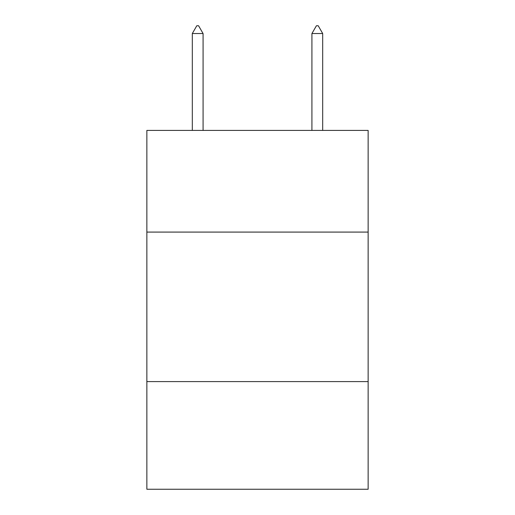 <?xml version="1.0" encoding="UTF-8"?>
<svg xmlns="http://www.w3.org/2000/svg" width="515" height="515" viewBox="0 0 515 515"><rect width="100%" height="100%" fill="white"/><g stroke="black" fill="none" stroke-linecap="round" stroke-linejoin="round"><path stroke-width="0.77" d="M368.141 232.085L368.141 130.411L146.859 130.411L146.859 232.085L368.141 232.085L368.141 489.25L146.859 489.25L146.859 232.085M368.141 381.596L146.859 381.596M203.077 33.526L198.59 25.75L196.794 25.75L192.314 33.526L203.077 33.526L203.077 130.411M192.314 33.526L192.314 130.411M316.41 25.75L318.206 25.75L322.686 33.526L311.923 33.526L316.41 25.75M322.686 130.411L322.686 33.526M311.923 130.411L311.923 33.526"/></g></svg>
